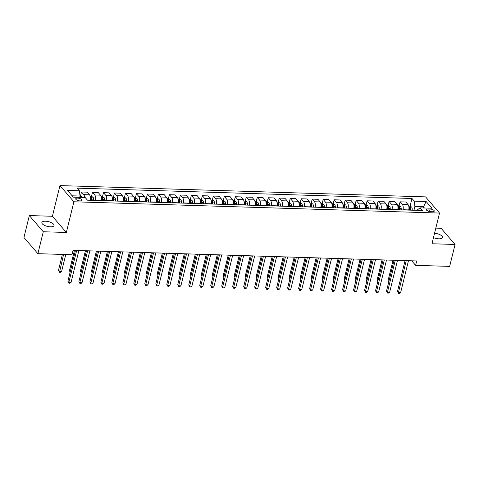<?xml version="1.0" encoding="UTF-8"?>
<svg xmlns="http://www.w3.org/2000/svg" width="479" height="479" viewBox="0 0 479 479"><rect width="100%" height="100%" fill="white"/><g stroke="black" fill="none" stroke-linecap="round" stroke-linejoin="round"><path stroke-width="0.72" d="M50.367 226.818A6.275 2.443 13.8 0 0 54.043 225.513A6.275 2.443 13.8 0 0 45.541 221.22A6.275 2.443 13.8 0 0 41.859 222.519A6.275 2.443 13.8 0 0 50.367 226.818M433.489 237.602A6.275 2.443 13.8 0 0 438.842 238.811A6.275 2.443 13.8 0 0 442.524 237.512A6.275 2.443 13.8 0 0 434.561 233.243M79.975 200.905A3.137 1.221 13.8 0 0 81.819 200.252A3.137 1.221 13.8 0 0 77.562 198.102A3.137 1.221 13.8 0 0 75.724 198.755A3.137 1.221 13.8 0 0 79.975 200.905M29.333 215.562L43.278 231.752L66.353 232.465L52.403 216.274L29.333 215.562L23.95 237.482L37.895 253.672L71.952 254.726L73.03 250.343L416.688 260.953L415.61 265.336L449.667 266.39L455.05 244.47L441.105 228.279L435.818 228.112M52.403 216.274L59.941 185.589L425.568 196.881L439.518 213.071L73.886 201.779L59.941 185.589M430.136 209.03L428.202 208.976A3.042 1.186 13.8 0 0 426.418 209.604A3.042 1.186 13.8 0 0 430.537 211.688L432.471 211.748A3.042 1.186 13.8 0 0 434.255 211.113A3.042 1.186 13.8 0 0 430.136 209.03L429.513 211.568M424.424 208.006L423.256 206.647L414.904 206.389L414.257 201.132L411.982 198.48L77.113 188.145L79.394 190.792L80.041 196.049L72.161 195.803M414.257 201.132L426.124 201.497L431.932 208.233L420.065 207.868L417.694 209.628L417.514 210.371M79.394 190.792L67.527 190.426L73.335 197.162L85.196 197.528L87.477 200.18L422.346 210.515L420.065 207.868M43.278 231.752L37.895 253.672M66.353 232.465L73.886 201.779M439.518 213.071L431.98 243.757L455.05 244.47M411.701 260.798L415.61 265.336M422.933 207.958L426.124 201.497M413.958 210.257L414.904 206.389M408.683 210.095L408.731 209.91A3.922 1.73 -88.2 0 0 408.084 204.647L405.803 202L400.091 201.827L399.103 205.838M402.971 209.922L403.013 209.73A3.922 1.73 -88.2 0 0 402.366 204.473L400.091 201.827M397.696 209.754L397.744 209.568A3.922 1.73 -88.2 0 0 397.097 204.311L394.816 201.665L389.104 201.485L388.116 205.497M391.984 209.58L392.032 209.389A3.922 1.73 -88.2 0 0 391.385 204.132L389.104 201.485M386.709 209.419L386.757 209.227A3.922 1.73 -88.2 0 0 386.11 203.97L383.829 201.324L378.117 201.144L377.129 205.162M380.997 209.239L381.044 209.054A3.922 1.73 -88.2 0 0 380.398 203.797L378.117 201.144M375.722 209.078L375.77 208.892A3.922 1.73 -88.2 0 0 375.123 203.629L372.842 200.982L367.13 200.809L366.142 204.82M370.01 208.904L370.057 208.712A3.922 1.73 -88.2 0 0 369.411 203.455L367.13 200.809M364.735 208.736L364.782 208.551A3.922 1.73 -88.2 0 0 364.136 203.294L361.855 200.647L356.142 200.467L355.155 204.485M359.022 208.563L359.07 208.371A3.922 1.73 -88.2 0 0 358.424 203.114L356.142 200.467M353.747 208.401L353.795 208.209A3.922 1.73 -88.2 0 0 353.149 202.952L350.868 200.306L345.155 200.132L344.173 204.144M348.035 208.221L348.083 208.036A3.922 1.73 -88.2 0 0 347.437 202.779L345.155 200.132M342.76 208.06L342.808 207.874A3.922 1.73 -88.2 0 0 342.162 202.617L339.88 199.965L334.168 199.791L333.186 203.803M337.048 207.886L337.096 207.694A3.922 1.73 -88.2 0 0 336.45 202.437L334.168 199.791M331.779 207.718L331.821 207.533A3.922 1.73 -88.2 0 0 331.175 202.276L328.899 199.629L323.181 199.45L322.199 203.467M326.061 207.545L326.109 207.353A3.922 1.73 -88.2 0 0 325.463 202.096L323.181 199.45M320.792 207.383L320.834 207.191A3.922 1.73 -88.2 0 0 320.188 201.934L317.912 199.288L312.194 199.114L311.212 203.126M315.08 207.203L315.122 207.018A3.922 1.73 -88.2 0 0 314.475 201.761L312.194 199.114M309.805 207.042L309.853 206.856A3.922 1.73 -88.2 0 0 309.206 201.599L306.925 198.947L301.213 198.773L300.225 202.785M304.093 206.868L304.135 206.677A3.922 1.73 -88.2 0 0 303.488 201.419L301.213 198.773M298.818 206.7L298.866 206.515A3.922 1.73 -88.2 0 0 298.219 201.258L295.938 198.611L290.226 198.432L289.238 202.449M293.106 206.527L293.148 206.341A3.922 1.73 -88.2 0 0 292.507 201.078L290.226 198.432M287.831 206.365L287.879 206.174A3.922 1.73 -88.2 0 0 287.232 200.917L284.951 198.27L279.239 198.096L278.251 202.108M282.119 206.186L282.167 206A3.922 1.73 -88.2 0 0 281.52 200.743L279.239 198.096M276.844 206.024L276.892 205.838A3.922 1.73 -88.2 0 0 276.245 200.581L273.964 197.929L268.252 197.755L267.264 201.767M271.132 205.85L271.18 205.659A3.922 1.73 -88.2 0 0 270.533 200.402L268.252 197.755M265.857 205.683L265.905 205.497A3.922 1.73 -88.2 0 0 265.258 200.24L262.977 197.593L257.265 197.414L256.277 201.431M260.145 205.509L260.193 205.323A3.922 1.73 -88.2 0 0 259.546 200.06L257.265 197.414M254.87 205.347L254.918 205.156A3.922 1.73 -88.2 0 0 254.271 199.899L251.99 197.252L246.278 197.079L245.29 201.09M249.158 205.168L249.206 204.982A3.922 1.73 -88.2 0 0 248.559 199.725L246.278 197.079M243.883 205.006L243.931 204.82A3.922 1.73 -88.2 0 0 243.284 199.563L241.003 196.911L235.291 196.737L234.309 200.749M238.171 204.832L238.219 204.641A3.922 1.73 -88.2 0 0 237.572 199.384L235.291 196.737M232.902 204.671L232.944 204.479A3.922 1.73 -88.2 0 0 232.297 199.222L230.022 196.576L224.304 196.396L223.322 200.414M227.184 204.491L227.232 204.305A3.922 1.73 -88.2 0 0 226.585 199.048L224.304 196.396M221.915 204.329L221.957 204.138A3.922 1.73 -88.2 0 0 221.31 198.881L219.035 196.234L213.317 196.061L212.335 200.072M216.203 204.15L216.245 203.964A3.922 1.73 -88.2 0 0 215.598 198.707L213.317 196.061M210.928 203.988L210.976 203.803A3.922 1.73 -88.2 0 0 210.329 198.546L208.048 195.893L202.336 195.719L201.348 199.731M205.216 203.814L205.257 203.623A3.922 1.73 -88.2 0 0 204.611 198.366L202.336 195.719M199.941 203.653L199.988 203.461A3.922 1.73 -88.2 0 0 199.342 198.204L197.061 195.558L191.349 195.378L190.361 199.396M194.229 203.473L194.27 203.288A3.922 1.73 -88.2 0 0 193.63 198.031L191.349 195.378M188.954 203.312L189.001 203.12A3.922 1.73 -88.2 0 0 188.355 197.863L186.074 195.216L180.361 195.043L179.374 199.054M183.241 203.132L183.289 202.946A3.922 1.73 -88.2 0 0 182.643 197.689L180.361 195.043M177.966 202.97L178.014 202.785A3.922 1.73 -88.2 0 0 177.368 197.528L175.086 194.875L169.374 194.702L168.386 198.713M172.254 202.797L172.302 202.605A3.922 1.73 -88.2 0 0 171.656 197.348L169.374 194.702M166.979 202.635L167.027 202.443A3.922 1.73 -88.2 0 0 166.381 197.186L164.099 194.54L158.387 194.36L157.399 198.378M161.267 202.455L161.315 202.27A3.922 1.73 -88.2 0 0 160.669 197.013L158.387 194.36M155.992 202.294L156.04 202.102A3.922 1.73 -88.2 0 0 155.394 196.845L153.112 194.199L147.4 194.025L146.412 198.037M150.28 202.114L150.328 201.928A3.922 1.73 -88.2 0 0 149.682 196.671L147.4 194.025M145.005 201.952L145.053 201.767A3.922 1.73 -88.2 0 0 144.407 196.51L142.125 193.863L136.413 193.684L135.431 197.695M139.293 201.779L139.341 201.587A3.922 1.73 -88.2 0 0 138.694 196.33L136.413 193.684M134.024 201.617L134.066 201.425A3.922 1.73 -88.2 0 0 133.419 196.168L131.138 193.522L125.426 193.342L124.444 197.36M128.306 201.437L128.354 201.252A3.922 1.73 -88.2 0 0 127.707 195.995L125.426 193.342M123.037 201.276L123.079 201.084A3.922 1.73 -88.2 0 0 122.432 195.827L120.157 193.181L114.439 193.007L113.457 197.019M117.319 201.102L117.367 200.911A3.922 1.73 -88.2 0 0 116.72 195.654L114.439 193.007M112.05 200.935L112.092 200.749A3.922 1.73 -88.2 0 0 111.451 195.492L109.17 192.845L103.458 192.666L102.47 196.677M106.338 200.761L106.38 200.569A3.922 1.73 -88.2 0 0 105.733 195.312L103.458 192.666M101.063 200.599L101.111 200.408A3.922 1.73 -88.2 0 0 100.464 195.151L98.183 192.504L92.471 192.324L91.483 196.342M95.351 200.42L95.393 200.234A3.922 1.73 -88.2 0 0 94.752 194.977L92.471 192.324M90.076 200.258L90.124 200.072A3.922 1.73 -88.2 0 0 89.477 194.809L87.196 192.163L81.484 191.989L80.496 196.001M79.718 197.36L80.041 196.049M411.982 198.48L410.09 206.18M409.575 208.269L409.461 208.724M90.968 198.432L90.86 198.887M101.955 198.773L101.841 199.228M112.942 199.114L112.828 199.569M123.929 199.45L123.816 199.905M134.916 199.791L134.803 200.246M145.903 200.126L145.79 200.587M156.89 200.467L156.777 200.923M167.872 200.809L167.764 201.264M178.859 201.144L178.751 201.605M189.846 201.485L189.738 201.94M200.833 201.827L200.719 202.282M211.82 202.162L211.706 202.617M222.807 202.503L222.693 202.958M233.794 202.845L233.68 203.3M244.781 203.18L244.667 203.635M255.768 203.521L255.654 203.976M266.749 203.862L266.641 204.317M277.736 204.198L277.628 204.653M288.723 204.539L288.615 204.994M299.71 204.88L299.597 205.335M310.697 205.216L310.584 205.671M321.684 205.557L321.571 206.012M332.671 205.898L332.558 206.353M343.659 206.233L343.545 206.689M354.646 206.575L354.532 207.03M365.627 206.916L365.519 207.371M376.614 207.251L376.506 207.706M387.601 207.593L387.493 208.048M398.588 207.934L398.474 208.389M84.627 197.51A3.922 1.73 -88.2 0 0 83.765 194.636L81.484 191.989M405.072 260.594L397.486 291.46L398.432 292.549L406.27 260.63M400.63 292.621L399.408 293.411L398.528 293.382L398.432 292.549L400.63 292.621L408.467 260.696M398.528 293.382L397.486 291.46M408.749 206.096L410.006 206.132L411.641 207.036A2.599 1.15 91.8 0 1 412.197 209.03L412.233 210.203M393.049 260.223L388.068 280.514L388.876 281.454M410.563 210.155L410.527 208.982A2.599 1.15 -88.2 0 0 410.228 207.419L409.174 207.389A2.599 1.15 91.8 0 1 409.473 208.946L409.503 210.119M410.228 207.419L409.916 208.682A1.323 0.587 91.8 0 1 409.964 209.131L409.994 210.137M388.738 282.017L388.068 280.514M394.085 260.253L386.505 291.118L387.445 292.214L395.283 260.289M389.643 292.28L388.421 293.07L387.541 293.046L387.445 292.214L389.643 292.28L397.48 260.36M387.541 293.046L386.505 291.118M383.098 259.917L375.518 290.777L376.458 291.873L384.302 259.953M378.655 291.939L377.434 292.735L376.554 292.705L376.458 291.873L378.655 291.939L386.499 260.019M376.554 292.705L375.518 290.777M372.111 259.576L364.531 290.442L365.471 291.531L373.315 259.612M367.668 291.603L366.447 292.394L365.567 292.364L365.471 291.531L367.668 291.603L375.512 259.678M365.567 292.364L364.531 290.442M397.762 205.754L399.019 205.796L400.654 206.694A2.599 1.15 91.8 0 1 401.21 208.694L401.246 209.868M382.062 259.881L377.081 280.179L377.889 281.119M399.576 209.814L399.54 208.64A2.599 1.15 -88.2 0 0 399.241 207.084L398.187 207.048A2.599 1.15 91.8 0 1 398.486 208.61L398.522 209.784M399.241 207.084L398.929 208.341A1.323 0.587 91.8 0 1 398.977 208.79L399.007 209.796M377.751 281.676L377.081 280.179M386.775 205.413L388.032 205.455L389.666 206.359A2.599 1.15 91.8 0 1 390.223 208.353L390.259 209.527M371.075 259.546L366.094 279.838L366.902 280.778M388.589 209.473L388.553 208.305A2.599 1.15 -88.2 0 0 388.253 206.742L387.2 206.712A2.599 1.15 91.8 0 1 387.499 208.269L387.535 209.443M388.253 206.742L387.942 208.006A1.323 0.587 91.8 0 1 387.99 208.449L388.02 209.455M366.764 281.341L366.094 279.838M375.787 205.078L377.045 205.114L378.679 206.018A2.599 1.15 91.8 0 1 379.236 208.012L379.272 209.185M360.094 259.205L355.107 279.497L355.915 280.437M377.602 209.137L377.572 207.964A2.599 1.15 -88.2 0 0 377.266 206.401L376.213 206.371A2.599 1.15 91.8 0 1 376.512 207.928L376.548 209.101M377.266 206.401L376.955 207.664A1.323 0.587 91.8 0 1 377.009 208.114L377.033 209.119M355.777 280.999L355.107 279.497M361.124 259.235L353.544 290.1L354.484 291.196L362.328 259.271M356.681 291.262L355.46 292.052L354.58 292.028L354.484 291.196L356.681 291.262L364.525 259.343M354.58 292.028L353.544 290.1M364.8 204.737L366.064 204.778L367.692 205.677A2.599 1.15 91.8 0 1 368.255 207.676L368.285 208.85M349.107 258.864L344.12 279.161L344.928 280.101M366.615 208.796L366.585 207.623A2.599 1.15 -88.2 0 0 366.279 206.066L365.226 206.03A2.599 1.15 91.8 0 1 365.531 207.593L365.561 208.766M366.279 206.066L365.968 207.323A1.323 0.587 91.8 0 1 366.022 207.772L366.046 208.778M344.79 280.658L344.12 279.161M350.137 258.899L342.557 289.759L343.497 290.855L351.341 258.935M345.694 290.921L344.473 291.717L343.593 291.687L343.497 290.855L345.694 290.921L353.538 259.001M343.593 291.687L342.557 289.759M339.15 258.558L331.57 289.424L332.51 290.519L340.353 258.594M334.707 290.585L333.486 291.376L332.612 291.346L332.51 290.519L334.707 290.585L342.551 258.666M332.612 291.346L331.57 289.424M328.163 258.217L320.583 289.082L321.529 290.178L329.366 258.259M323.726 290.244L322.499 291.034L321.625 291.01L321.529 290.178L323.726 290.244L331.564 258.325M321.625 291.01L320.583 289.082M317.176 257.882L309.596 288.741L310.542 289.837L318.379 257.918M312.739 289.909L311.518 290.699L310.637 290.669L310.542 289.837L312.739 289.909L320.577 257.983M310.637 290.669L309.596 288.741M306.195 257.54L298.609 288.406L299.555 289.502L307.392 257.576M301.752 289.567L300.531 290.358L299.65 290.328L299.555 289.502L301.752 289.567L309.59 257.648M299.65 290.328L298.609 288.406M353.813 204.395L355.077 204.437L356.705 205.341A2.599 1.15 91.8 0 1 357.268 207.335L357.298 208.509M338.12 258.528L333.133 278.82L333.941 279.76M355.628 208.455L355.598 207.287A2.599 1.15 -88.2 0 0 355.292 205.725L354.238 205.695A2.599 1.15 91.8 0 1 354.544 207.251L354.574 208.425M355.292 205.725L354.987 206.988A1.323 0.587 91.8 0 1 355.035 207.437L355.059 208.443M333.803 280.323L333.133 278.82M342.826 204.06L344.09 204.096L345.718 205A2.599 1.15 91.8 0 1 346.281 206.994L346.311 208.167M327.133 258.187L322.145 278.479L322.96 279.419M344.641 208.12L344.611 206.946A2.599 1.15 -88.2 0 0 344.305 205.383L343.251 205.353A2.599 1.15 91.8 0 1 343.557 206.91L343.587 208.084M344.305 205.383L344 206.647A1.323 0.587 91.8 0 1 344.048 207.096L344.072 208.102M322.822 279.981L322.145 278.479M331.839 203.719L333.103 203.761L334.737 204.659A2.599 1.15 91.8 0 1 335.294 206.659L335.324 207.832M316.146 257.846L311.158 278.143L311.973 279.083M333.653 207.778L333.624 206.605A2.599 1.15 -88.2 0 0 333.318 205.048L332.264 205.012A2.599 1.15 91.8 0 1 332.57 206.575L332.6 207.748M333.318 205.048L333.013 206.305A1.323 0.587 91.8 0 1 333.061 206.754L333.091 207.76M311.835 279.64L311.158 278.143M320.852 203.377L322.116 203.419L323.75 204.323A2.599 1.15 91.8 0 1 324.307 206.317L324.337 207.491M305.159 257.51L300.177 277.802L300.986 278.742M322.666 207.437L322.636 206.269A2.599 1.15 -88.2 0 0 322.337 204.707L321.277 204.677A2.599 1.15 91.8 0 1 321.583 206.233L321.613 207.407M322.337 204.707L322.026 205.97A1.323 0.587 91.8 0 1 322.074 206.419L322.104 207.425M300.848 279.305L300.177 277.802M309.871 203.042L311.128 203.078L312.763 203.982A2.599 1.15 91.8 0 1 313.32 205.982L313.356 207.15M294.172 257.169L289.19 277.467L289.999 278.401M311.685 207.102L311.649 205.928A2.599 1.15 -88.2 0 0 311.35 204.365L310.296 204.335A2.599 1.15 91.8 0 1 310.596 205.892L310.626 207.066M311.35 204.365L311.039 205.629A1.323 0.587 91.8 0 1 311.087 206.078L311.116 207.084M289.861 278.964L289.19 277.467M295.208 257.199L287.628 288.065L288.568 289.16L296.405 257.241M290.765 289.226L289.544 290.017L288.663 289.993L288.568 289.16L290.765 289.226L298.603 257.307M288.663 289.993L287.628 288.065M298.884 202.701L300.141 202.743L301.776 203.641A2.599 1.15 91.8 0 1 302.333 205.641L302.369 206.814M283.185 256.828L278.203 277.125L279.012 278.065M300.698 206.76L300.662 205.587A2.599 1.15 -88.2 0 0 300.363 204.03L299.309 203.994A2.599 1.15 91.8 0 1 299.609 205.557L299.644 206.73M300.363 204.03L300.052 205.287A1.323 0.587 91.8 0 1 300.099 205.736L300.129 206.742M278.874 278.622L278.203 277.125M284.221 256.864L276.64 287.723L277.581 288.819L285.424 256.9M279.778 288.891L278.556 289.681L277.676 289.651L277.581 288.819L279.778 288.891L287.616 256.966M277.676 289.651L276.64 287.723M287.897 202.366L289.154 202.401L290.789 203.306A2.599 1.15 91.8 0 1 291.346 205.299L291.382 206.473M272.198 256.493L267.216 276.784L268.024 277.724M289.711 206.419L289.675 205.252A2.599 1.15 -88.2 0 0 289.376 203.689L288.322 203.659A2.599 1.15 91.8 0 1 288.621 205.216L288.657 206.389M289.376 203.689L289.065 204.952A1.323 0.587 91.8 0 1 289.112 205.401L289.142 206.407M267.887 278.287L267.216 276.784M273.234 256.522L265.653 287.388L266.593 288.484L274.437 256.558M268.791 288.55L267.569 289.34L266.689 289.316L266.593 288.484L268.791 288.55L276.634 256.63M266.689 289.316L265.653 287.388M276.91 202.024L278.167 202.06L279.802 202.964A2.599 1.15 91.8 0 1 280.359 204.964L280.395 206.132M261.217 256.151L256.229 276.449L257.037 277.389M278.724 206.084L278.694 204.91A2.599 1.15 -88.2 0 0 278.389 203.347L277.335 203.318A2.599 1.15 91.8 0 1 277.634 204.88L277.67 206.048M278.389 203.347L278.077 204.611A1.323 0.587 91.8 0 1 278.125 205.06L278.155 206.066M256.9 277.946L256.229 276.449M262.247 256.181L254.666 287.047L255.606 288.142L263.45 256.223M257.804 288.208L256.582 288.999L255.702 288.975L255.606 288.142L257.804 288.208L265.647 256.289M255.702 288.975L254.666 287.047M265.923 201.683L267.186 201.725L268.815 202.629A2.599 1.15 91.8 0 1 269.378 204.623L269.408 205.796M250.23 255.81L245.242 276.108L246.05 277.048M267.737 205.742L267.707 204.569A2.599 1.15 -88.2 0 0 267.402 203.012L266.348 202.976A2.599 1.15 91.8 0 1 266.653 204.539L266.683 205.713M267.402 203.012L267.09 204.27A1.323 0.587 91.8 0 1 267.144 204.719L267.168 205.725M245.913 277.604L245.242 276.108M251.259 255.846L243.679 286.711L244.619 287.801L252.463 255.882M246.817 287.873L245.595 288.663L244.715 288.633L244.619 287.801L246.817 287.873L254.66 255.948M244.715 288.633L243.679 286.711M254.936 201.348L256.199 201.384L257.828 202.288A2.599 1.15 91.8 0 1 258.391 204.282L258.421 205.455M239.243 255.475L234.255 275.766L235.063 276.706M256.75 205.407L256.72 204.234A2.599 1.15 -88.2 0 0 256.415 202.671L255.361 202.641A2.599 1.15 91.8 0 1 255.666 204.198L255.696 205.371M256.415 202.671L256.103 203.934A1.323 0.587 91.8 0 1 256.157 204.383L256.181 205.389M234.926 277.269L234.255 275.766M240.272 255.505L232.692 286.37L233.632 287.466L241.476 255.541M235.83 287.532L234.608 288.322L233.734 288.298L233.632 287.466L235.83 287.532L243.673 255.612M233.734 288.298L232.692 286.37M243.949 201.006L245.212 201.042L246.841 201.946A2.599 1.15 91.8 0 1 247.404 203.946L247.433 205.114M228.255 255.133L223.268 275.431L224.082 276.371M245.763 205.066L245.733 203.892A2.599 1.15 -88.2 0 0 245.428 202.33L244.374 202.3A2.599 1.15 91.8 0 1 244.679 203.862L244.709 205.03M245.428 202.33L245.122 203.593A1.323 0.587 91.8 0 1 245.17 204.042L245.194 205.048M223.944 276.928L223.268 275.431M229.285 255.163L221.705 286.029L222.651 287.125L230.489 255.205M224.849 287.19L223.621 287.981L222.747 287.957L222.651 287.125L224.849 287.19L232.686 255.271M222.747 287.957L221.705 286.029M218.298 254.828L210.718 285.694L211.664 286.783L219.502 254.864M213.862 286.855L212.64 287.645L211.76 287.616L211.664 286.783L213.862 286.855L221.699 254.93M211.76 287.616L210.718 285.694M207.317 254.487L199.731 285.352L200.677 286.448L208.515 254.523M202.874 286.514L201.653 287.304L200.773 287.28L200.677 286.448L202.874 286.514L210.712 254.594M200.773 287.28L199.731 285.352M196.33 254.145L188.744 285.011L189.69 286.107L197.528 254.187M191.887 286.173L190.666 286.963L189.786 286.939L189.69 286.107L191.887 286.173L199.725 254.253M189.786 286.939L188.744 285.011M185.343 253.81L177.763 284.676L178.703 285.765L186.541 253.846M180.9 285.837L179.679 286.628L178.799 286.598L178.703 285.765L180.9 285.837L188.738 253.912M178.799 286.598L177.763 284.676M174.356 253.469L166.776 284.334L167.716 285.43L175.559 253.505M169.913 285.496L168.692 286.286L167.812 286.262L167.716 285.43L169.913 285.496L177.757 253.577M167.812 286.262L166.776 284.334M163.369 253.134L155.789 283.993L156.729 285.089L164.572 253.169M158.926 285.155L157.705 285.945L156.825 285.921L156.729 285.089L158.926 285.155L166.77 253.235M156.825 285.921L155.789 283.993M152.382 252.792L144.802 283.658L145.742 284.748L153.585 252.828M147.939 284.819L146.718 285.61L145.838 285.58L145.742 284.748L147.939 284.819L155.783 252.894M145.838 285.58L144.802 283.658M141.395 252.451L133.815 283.317L134.755 284.412L142.598 252.487M136.952 284.478L135.731 285.268L134.856 285.245L134.755 284.412L136.952 284.478L144.796 252.559M134.856 285.245L133.815 283.317M130.408 252.116L122.828 282.975L123.774 284.071L131.611 252.152M125.971 284.137L124.744 284.933L123.869 284.903L123.774 284.071L125.971 284.137L133.809 252.217M123.869 284.903L122.828 282.975M119.421 251.774L111.841 282.64L112.787 283.73L120.624 251.81M114.984 283.802L113.763 284.592L112.882 284.562L112.787 283.73L114.984 283.802L122.822 251.876M112.882 284.562L111.841 282.64M108.44 251.433L100.853 282.299L101.799 283.394L109.637 251.469M103.997 283.46L102.775 284.251L101.895 284.227L101.799 283.394L103.997 283.46L111.835 251.541M101.895 284.227L100.853 282.299M97.453 251.098L89.866 281.957L90.812 283.053L98.65 251.134M93.01 283.119L91.788 283.915L90.908 283.885L90.812 283.053L93.01 283.119L100.847 251.2M90.908 283.885L89.866 281.957M86.465 250.757L78.885 281.622L79.825 282.712L87.663 250.792M82.023 282.784L80.801 283.574L79.921 283.544L79.825 282.712L82.023 282.784L89.86 250.858M79.921 283.544L78.885 281.622M75.478 250.415L67.898 281.281L68.838 282.376L76.682 250.451M71.036 282.442L69.814 283.233L68.934 283.209L68.838 282.376L71.036 282.442L78.879 250.523M68.934 283.209L67.898 281.281M232.962 200.665L234.225 200.707L235.86 201.611A2.599 1.15 91.8 0 1 236.416 203.605L236.446 204.778M217.268 254.792L212.281 275.09L213.095 276.03M234.776 204.725L234.746 203.551A2.599 1.15 -88.2 0 0 234.441 201.994L233.387 201.958A2.599 1.15 91.8 0 1 233.692 203.521L233.722 204.695M234.441 201.994L234.135 203.252A1.323 0.587 91.8 0 1 234.183 203.701L234.213 204.707M212.957 276.587L212.281 275.09M221.975 200.33L223.238 200.366L224.873 201.27A2.599 1.15 91.8 0 1 225.429 203.264L225.459 204.437M206.281 254.457L201.3 274.748L202.108 275.688M223.789 204.389L223.759 203.216A2.599 1.15 -88.2 0 0 223.459 201.653L222.4 201.623A2.599 1.15 91.8 0 1 222.705 203.18L222.735 204.353M223.459 201.653L223.148 202.916A1.323 0.587 91.8 0 1 223.196 203.365L223.226 204.371M201.97 276.251L201.3 274.748M210.988 199.988L212.251 200.024L213.885 200.929A2.599 1.15 91.8 0 1 214.442 202.928L214.472 204.102M195.294 254.115L190.313 274.413L191.121 275.353M212.808 204.048L212.772 202.874A2.599 1.15 -88.2 0 0 212.472 201.312L211.419 201.282A2.599 1.15 91.8 0 1 211.718 202.845L211.748 204.012M212.472 201.312L212.161 202.575A1.323 0.587 91.8 0 1 212.209 203.024L212.239 204.03M190.983 275.91L190.313 274.413M200.006 199.647L201.264 199.689L202.898 200.593A2.599 1.15 91.8 0 1 203.455 202.587L203.491 203.761M184.307 253.774L179.326 274.072L180.134 275.012M201.821 203.707L201.785 202.533A2.599 1.15 -88.2 0 0 201.485 200.976L200.432 200.941A2.599 1.15 91.8 0 1 200.731 202.503L200.767 203.677M201.485 200.976L201.174 202.24A1.323 0.587 91.8 0 1 201.222 202.683L201.252 203.689M179.996 275.569L179.326 274.072M189.019 199.312L190.277 199.348L191.911 200.252A2.599 1.15 91.8 0 1 192.468 202.246L192.504 203.419M173.32 253.439L168.339 273.731L169.147 274.671M190.834 203.371L190.798 202.198A2.599 1.15 -88.2 0 0 190.498 200.635L189.444 200.605A2.599 1.15 91.8 0 1 189.744 202.162L189.78 203.336M190.498 200.635L190.187 201.898A1.323 0.587 91.8 0 1 190.235 202.348L190.265 203.353M169.009 275.233L168.339 273.731M178.032 198.971L179.29 199.007L180.924 199.911A2.599 1.15 91.8 0 1 181.481 201.91L181.517 203.084M162.339 253.098L157.352 273.395L158.16 274.335M179.847 203.03L179.817 201.857A2.599 1.15 -88.2 0 0 179.511 200.3L178.457 200.264A2.599 1.15 91.8 0 1 178.757 201.827L178.793 203M179.511 200.3L179.2 201.557A1.323 0.587 91.8 0 1 179.248 202.006L179.278 203.012M158.022 274.892L157.352 273.395M167.045 198.629L168.309 198.671L169.937 199.575A2.599 1.15 91.8 0 1 170.5 201.569L170.53 202.743M151.352 252.762L146.364 273.054L147.173 273.994M168.859 202.689L168.83 201.515A2.599 1.15 -88.2 0 0 168.524 199.959L167.47 199.923A2.599 1.15 91.8 0 1 167.77 201.485L167.806 202.659M168.524 199.959L168.213 201.222A1.323 0.587 91.8 0 1 168.267 201.665L168.291 202.671M147.035 274.557L146.364 273.054M156.058 198.294L157.322 198.33L158.95 199.234A2.599 1.15 91.8 0 1 159.513 201.228L159.543 202.401M140.365 252.421L135.377 272.713L136.186 273.653M157.872 202.354L157.842 201.18A2.599 1.15 -88.2 0 0 157.537 199.617L156.483 199.587A2.599 1.15 91.8 0 1 156.789 201.144L156.819 202.318M157.537 199.617L157.226 200.881A1.323 0.587 91.8 0 1 157.28 201.33L157.304 202.336M136.048 274.216L135.377 272.713M145.071 197.953L146.334 197.995L147.963 198.893A2.599 1.15 91.8 0 1 148.526 200.893L148.556 202.066M129.378 252.08L124.39 272.377L125.205 273.317M146.885 202.012L146.855 200.839A2.599 1.15 -88.2 0 0 146.55 199.282L145.496 199.246A2.599 1.15 91.8 0 1 145.802 200.809L145.832 201.982M146.55 199.282L146.245 200.539A1.323 0.587 91.8 0 1 146.293 200.988L146.317 201.994M125.067 273.874L124.39 272.377M134.084 197.611L135.347 197.653L136.982 198.557A2.599 1.15 91.8 0 1 137.539 200.551L137.569 201.725M118.391 251.744L113.403 272.036L114.218 272.976M135.898 201.671L135.868 200.497A2.599 1.15 -88.2 0 0 135.563 198.941L134.509 198.905A2.599 1.15 91.8 0 1 134.815 200.467L134.844 201.641M135.563 198.941L135.258 200.204A1.323 0.587 91.8 0 1 135.306 200.647L135.335 201.653M114.08 273.539L113.403 272.036M123.097 197.276L124.36 197.312L125.995 198.216A2.599 1.15 91.8 0 1 126.552 200.21L126.582 201.384M107.404 251.403L102.422 271.695L103.23 272.635M124.911 201.336L124.881 200.162A2.599 1.15 -88.2 0 0 124.582 198.599L123.522 198.569A2.599 1.15 91.8 0 1 123.827 200.126L123.857 201.3M124.582 198.599L124.271 199.863A1.323 0.587 91.8 0 1 124.318 200.312L124.348 201.318M103.093 273.198L102.422 271.695M112.11 196.935L113.373 196.977L115.008 197.875A2.599 1.15 91.8 0 1 115.565 199.875L115.595 201.048M96.417 251.062L91.435 271.359L92.243 272.3M113.93 200.994L113.894 199.821A2.599 1.15 -88.2 0 0 113.595 198.264L112.535 198.228A2.599 1.15 91.8 0 1 112.84 199.791L112.87 200.964M113.595 198.264L113.283 199.521A1.323 0.587 91.8 0 1 113.331 199.971L113.361 200.976M92.106 272.856L91.435 271.359M101.129 196.594L102.386 196.635L104.021 197.54A2.599 1.15 91.8 0 1 104.578 199.533L104.614 200.707M85.43 250.727L80.448 271.018L81.256 271.958M102.943 200.653L102.907 199.48A2.599 1.15 -88.2 0 0 102.608 197.923L101.554 197.887A2.599 1.15 91.8 0 1 101.853 199.45L101.889 200.623M102.608 197.923L102.296 199.186A1.323 0.587 91.8 0 1 102.344 199.629L102.374 200.635M81.119 272.521L80.448 271.018M90.142 196.258L91.399 196.294L93.034 197.198A2.599 1.15 91.8 0 1 93.591 199.192L93.627 200.366M74.443 250.385L69.461 270.677L70.269 271.617M91.956 200.318L91.92 199.144A2.599 1.15 -88.2 0 0 91.621 197.582L90.567 197.552A2.599 1.15 91.8 0 1 90.866 199.108L90.902 200.282M91.621 197.582L91.309 198.845A1.323 0.587 91.8 0 1 91.357 199.294L91.387 200.3M70.132 272.18L69.461 270.677M80.029 195.947L82.047 196.857A2.599 1.15 91.8 0 1 82.364 197.444M62.384 254.427L58.474 270.342L59.414 271.431L61.611 271.503L65.779 254.535M80.694 197.39A2.599 1.15 -88.2 0 0 80.634 197.246L79.58 197.21M63.581 254.469L59.51 272.264L58.474 270.342M61.611 271.503L60.39 272.294L59.51 272.264M403.013 209.73L408.731 209.91M392.032 209.389L397.744 209.568M381.044 209.054L386.757 209.227M370.057 208.712L375.77 208.892M359.07 208.371L364.782 208.551M348.083 208.036L353.795 208.209M337.096 207.694L342.808 207.874M326.109 207.353L331.821 207.533M315.122 207.018L320.834 207.191M304.135 206.677L309.853 206.856M293.148 206.341L298.866 206.515M282.167 206L287.879 206.174M271.18 205.659L276.892 205.838M260.193 205.323L265.905 205.497M249.206 204.982L254.918 205.156M238.219 204.641L243.931 204.82M227.232 204.305L232.944 204.479M216.245 203.964L221.957 204.138M205.257 203.623L210.976 203.803M194.27 203.288L199.988 203.461M183.289 202.946L189.001 203.12M172.302 202.605L178.014 202.785M161.315 202.27L167.027 202.443M150.328 201.928L156.04 202.102M139.341 201.587L145.053 201.767M128.354 201.252L134.066 201.425M117.367 200.911L123.079 201.084M106.38 200.569L112.092 200.749M95.393 200.234L101.111 200.408M87.31 199.982L90.124 200.072M402.366 204.473L408.084 204.647M391.385 204.132L397.097 204.311M380.398 203.797L386.11 203.97M369.411 203.455L375.123 203.629M358.424 203.114L364.136 203.294M347.437 202.779L353.149 202.952M336.45 202.437L342.162 202.617M325.463 202.096L331.175 202.276M314.475 201.761L320.188 201.934M303.488 201.419L309.206 201.599M292.507 201.078L298.219 201.258M281.52 200.743L287.232 200.917M270.533 200.402L276.245 200.581M259.546 200.06L265.258 200.24M248.559 199.725L254.271 199.899M237.572 199.384L243.284 199.563M226.585 199.048L232.297 199.222M215.598 198.707L221.31 198.881M204.611 198.366L210.329 198.546M193.63 198.031L199.342 198.204M182.643 197.689L188.355 197.863M171.656 197.348L177.368 197.528M160.669 197.013L166.381 197.186M149.682 196.671L155.394 196.845M138.694 196.33L144.407 196.51M127.707 195.995L133.419 196.168M116.72 195.654L122.432 195.827M105.733 195.312L111.451 195.492M94.752 194.977L100.464 195.151M83.765 194.636L89.477 194.809M427.705 210.988L428.202 208.976M411.599 207.012L408.898 206.928M409.473 208.946L408.898 208.928M412.197 209.03L410.527 208.982M400.612 206.677L397.911 206.593M398.486 208.61L397.911 208.593M401.21 208.694L399.54 208.64M389.625 206.335L386.924 206.251M387.499 208.269L386.93 208.251M390.223 208.353L388.553 208.305M378.638 205.994L375.937 205.91M376.512 207.928L375.943 207.91M379.236 208.012L377.572 207.964M367.65 205.659L364.95 205.575M365.531 207.593L364.956 207.575M368.255 207.676L366.585 207.623M356.669 205.317L353.963 205.234M354.544 207.251L353.969 207.233M357.268 207.335L355.598 207.287M345.682 204.976L342.976 204.892M343.557 206.91L342.982 206.892M346.281 206.994L344.611 206.946M334.695 204.641L331.995 204.557M332.57 206.575L331.995 206.557M335.294 206.659L333.624 206.605M323.708 204.299L321.008 204.216M321.583 206.233L321.008 206.215M324.307 206.317L322.636 206.269M312.721 203.958L310.021 203.874M310.596 205.892L310.021 205.88M313.32 205.982L311.649 205.928M301.734 203.623L299.034 203.539M299.609 205.557L299.034 205.539M302.333 205.641L300.662 205.587M290.747 203.282L288.047 203.198M288.621 205.216L288.053 205.198M291.346 205.299L289.675 205.252M279.76 202.94L277.06 202.857M277.634 204.88L277.066 204.862M280.359 204.964L278.694 204.91M268.773 202.605L266.073 202.521M266.653 204.539L266.079 204.521M269.378 204.623L267.707 204.569M257.792 202.264L255.085 202.18M255.666 204.198L255.091 204.18M258.391 204.282L256.72 204.234M246.805 201.922L244.098 201.839M244.679 203.862L244.104 203.844M247.404 203.946L245.733 203.892M235.818 201.587L233.117 201.503M233.692 203.521L233.117 203.503M236.416 203.605L234.746 203.551M224.831 201.246L222.13 201.162M222.705 203.18L222.13 203.162M225.429 203.264L223.759 203.216M213.844 200.905L211.143 200.821M211.718 202.845L211.143 202.827M214.442 202.928L212.772 202.874M202.857 200.569L200.156 200.485M200.731 202.503L200.156 202.485M203.455 202.587L201.785 202.533M191.869 200.228L189.169 200.144M189.744 202.162L189.175 202.144M192.468 202.246L190.798 202.198M180.882 199.887L178.182 199.803M178.757 201.827L178.188 201.809M181.481 201.91L179.817 201.857M169.895 199.551L167.195 199.468M167.77 201.485L167.201 201.467M170.5 201.569L168.83 201.515M158.914 199.21L156.208 199.126M156.789 201.144L156.214 201.126M159.513 201.228L157.842 201.18M147.927 198.869L145.221 198.791M145.802 200.809L145.227 200.791M148.526 200.893L146.855 200.839M136.94 198.534L134.24 198.45M134.815 200.467L134.24 200.45M137.539 200.551L135.868 200.497M125.953 198.192L123.253 198.108M123.827 200.126L123.253 200.108M126.552 200.21L124.881 200.162M114.966 197.857L112.266 197.773M112.84 199.791L112.266 199.773M115.565 199.875L113.894 199.821M103.979 197.516L101.279 197.432M101.853 199.45L101.279 199.432M104.578 199.533L102.907 199.48M92.992 197.174L90.292 197.091M90.866 199.108L90.297 199.09M93.591 199.192L91.92 199.144M82.005 196.839L79.861 196.767"/></g></svg>
